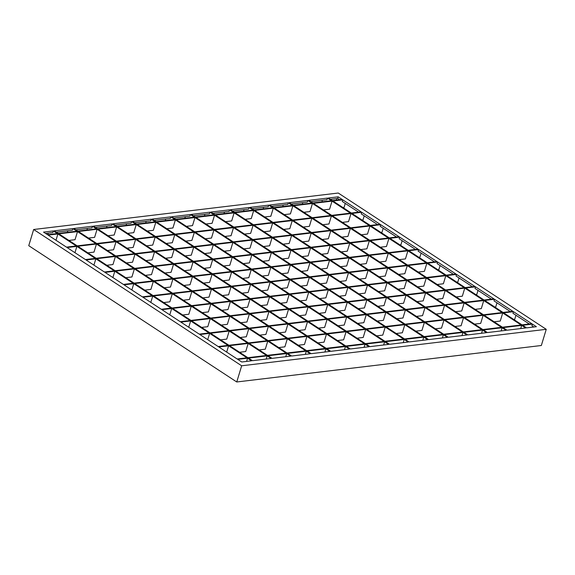 <?xml version="1.0" encoding="UTF-8"?>
<svg xmlns="http://www.w3.org/2000/svg" width="575" height="575" viewBox="0 0 575 575"><rect width="100%" height="100%" fill="white"/><g stroke="black" fill="none" stroke-linecap="round" stroke-linejoin="round"><path stroke-width="0.86" d="M336.361 200.122L336.842 198.548M515.947 315.258L514.711 319.319L513.712 319.441M496.98 302.831L495.751 306.892L494.752 307.014M478.019 290.404L476.783 294.465L475.784 294.587M459.051 277.977L457.815 282.037L456.816 282.16M440.091 265.549L438.854 269.61L437.855 269.732M418.887 257.305L419.887 257.183L421.123 253.122M399.927 244.878L400.926 244.756L402.155 240.695M380.959 232.451L381.958 232.329L383.194 228.268M361.998 220.024L362.998 219.909L364.227 215.841M343.031 207.597L344.03 207.482L345.266 203.413M330.395 199.317L337.676 198.447L339.645 199.733M342.757 199.834L361.114 211.859L351.318 213.03L332.968 201.006L342.757 199.834L342.269 201.451L358.606 212.161M338.172 196.83L342.147 199.432L332.357 200.603L328.382 198.001L338.172 196.83L337.676 198.447M47.509 234.715L43.535 232.113L53.324 230.942L57.299 233.543L47.509 234.715M66.477 247.142L48.12 235.118L57.91 233.946L76.267 245.971L66.477 247.142M190.382 214.525L194.364 217.127L175.713 219.362L171.738 216.761L190.382 214.525L189.894 216.143L173.751 218.076M184.848 218.27L185.33 216.689M384.625 341.794L388.599 344.403L369.948 346.639L365.973 344.03L384.625 341.794L383.647 344.993M365.657 329.367L384.014 341.399L365.362 343.627L347.012 331.603L365.657 329.367L363.199 337.46L357.075 338.193M346.696 316.947L365.046 328.972L346.402 331.2L328.045 319.175L346.696 316.947L344.231 325.033L338.107 325.773M327.728 304.52L346.078 316.545L327.434 318.773L309.077 306.748L327.728 304.52L325.27 312.606L319.139 313.346M308.761 292.093L327.118 304.118L308.466 306.353L290.116 294.321L308.761 292.093L306.303 300.186L300.179 300.919M289.8 279.666L308.15 291.69L289.505 293.926L271.148 281.894L289.8 279.666L287.342 287.759L281.211 288.492M270.832 267.238L289.189 279.263L270.537 281.498L252.188 269.474L270.832 267.238L268.374 275.332L262.25 276.065M251.872 254.811L270.221 266.836L251.577 269.071L233.22 257.047L251.872 254.811L249.413 262.904L243.283 263.637M232.904 242.384L251.253 254.409L232.609 256.644L214.259 244.619L232.904 242.384L230.446 250.477L224.315 251.21M213.936 229.957L232.293 241.982L213.641 244.217L195.292 232.192L213.936 229.957L211.478 238.05L205.354 238.783M194.975 217.53L213.325 229.554L194.681 231.79L176.324 219.765L194.975 217.53L192.517 225.623L186.386 226.356M209.968 212.182L191.317 214.41L195.292 217.019L213.943 214.784L209.968 212.182L209.472 213.799L193.329 215.733M214.554 215.187L195.91 217.422L214.259 229.447L232.911 227.211L214.554 215.187L212.096 223.28L205.965 224.013M233.522 227.614L214.87 229.849L233.227 241.874L251.872 239.638L233.522 227.614L231.064 235.707L224.933 236.44M252.482 240.041L233.838 242.269L252.188 254.301L270.839 252.066L252.482 240.041L250.024 248.134L243.901 248.867M271.45 252.468L252.799 254.696L271.156 266.728L289.8 264.493L271.45 252.468L268.992 260.561L262.861 261.294M290.411 264.895L271.767 267.123L290.116 279.148L308.768 276.92L290.411 264.895L287.953 272.981L281.829 273.722M309.379 277.322L290.727 279.551L309.084 291.575L327.728 289.347L309.379 277.322L306.921 285.408L300.79 286.149M328.347 289.743L309.695 291.978L328.052 304.002L346.696 301.774L328.347 289.743L325.881 297.836L319.757 298.569M347.307 302.17L328.663 304.405L347.012 316.43L365.664 314.202L347.307 302.17L344.849 310.263L338.725 310.996M366.275 314.597L347.623 316.832L365.98 328.857L384.625 326.622L366.275 314.597L363.817 322.69L357.686 323.423M385.236 327.024L366.591 329.259L384.941 341.284L403.592 339.049L385.236 327.024L382.777 335.117L376.654 335.85M404.203 339.451L385.552 341.687L389.534 344.288L408.178 342.06L404.203 339.451L403.233 342.65M204.427 215.927L204.908 214.346M229.547 209.832L210.896 212.067L214.877 214.676L233.522 212.441L229.547 209.832L229.051 211.456L212.908 213.39M234.133 212.843L215.488 215.072L233.838 227.103L252.49 224.868L234.133 212.843L231.675 220.937L225.551 221.67M253.101 225.271L234.449 227.499L252.806 239.523L271.45 237.295L253.101 225.271L250.643 233.357L244.512 234.097M272.061 237.698L253.417 239.926L271.767 251.951L290.418 249.722L272.061 237.698L269.603 245.784L263.479 246.524M291.029 250.118L272.385 252.353L290.734 264.378L309.379 262.15L291.029 250.118L288.571 258.211L282.44 258.944M309.997 262.545L291.345 264.78L309.702 276.805L328.347 274.577L309.997 262.545L307.539 270.638L301.408 271.371M328.957 274.972L310.313 277.207L328.663 289.232L347.314 286.997L328.957 274.972L326.499 283.065L320.376 283.798M347.925 287.399L329.274 289.635L347.631 301.659L366.275 299.424L347.925 287.399L345.467 295.493L339.336 296.226M366.886 299.827L348.242 302.062L366.591 314.087L385.243 311.851L366.886 299.827L364.428 307.92L358.304 308.653M385.854 312.254L367.202 314.489L385.559 326.514L404.203 324.278L385.854 312.254L383.396 320.347L377.265 321.08M404.822 324.681L386.17 326.916L404.52 338.941L423.171 336.706L404.822 324.681L402.356 332.774L396.232 333.507M423.782 337.108L405.138 339.343L409.113 341.945L427.757 339.71L423.782 337.108L422.812 340.307M224.006 213.577L224.487 212.002M249.126 207.489L230.482 209.724L234.456 212.326L253.101 210.098L249.126 207.489L248.637 209.106L232.494 211.039M253.712 210.493L235.067 212.728L253.417 224.753L272.068 222.525L253.712 210.493L251.253 218.586L245.13 219.319M272.679 222.92L254.035 225.156L272.385 237.18L291.036 234.952L272.679 222.92L270.221 231.013L264.09 231.747M291.647 235.347L272.996 237.583L291.353 249.607L309.997 247.372L291.647 235.347L289.189 243.441L283.058 244.174M310.608 247.775L291.963 250.01L310.313 262.035L328.965 259.799L310.608 247.775L308.15 255.868L302.026 256.601M329.576 260.202L310.924 262.437L329.281 274.462L347.925 272.227L329.576 260.202L327.118 268.295L320.987 269.028M348.536 272.629L329.892 274.864L348.242 286.889L366.893 284.654L348.536 272.629L346.078 280.722L339.954 281.455M367.504 285.056L348.853 287.292L367.209 299.316L385.854 297.081L367.504 285.056L365.046 293.149L358.915 293.882M386.472 297.483L367.82 299.719L386.177 311.743L404.822 309.508L386.472 297.483L384.007 305.577L377.883 306.31M405.433 309.911L386.788 312.146L405.138 324.171L423.789 321.935L405.433 309.911L402.974 318.004L396.851 318.737M424.4 322.338L405.749 324.566L424.106 336.598L442.75 334.363L424.4 322.338L421.942 330.431L415.811 331.164M443.361 334.765L424.717 336.993L428.691 339.602L447.343 337.367L443.361 334.765L442.391 337.963M243.584 211.233L244.066 209.652M268.705 205.146L250.06 207.381L254.035 209.983L272.687 207.748L268.705 205.146L268.216 206.763L252.073 208.696M273.298 208.15L254.646 210.385L273.003 222.41L291.647 220.175L273.298 208.15L270.839 216.243L264.708 216.976M292.258 220.577L273.614 222.812L291.963 234.837L310.615 232.602L292.258 220.577L289.8 228.67L283.676 229.403M311.226 233.004L292.574 235.24L310.931 247.264L329.576 245.029L311.226 233.004L308.768 241.097L302.637 241.831M330.187 245.432L311.542 247.667L329.892 259.692L348.543 257.456L330.187 245.432L327.728 253.525L321.605 254.258M349.154 257.859L330.51 260.094L348.86 272.119L367.504 269.883L349.154 257.859L346.696 265.952L340.565 266.685M368.122 270.286L349.471 272.521L367.827 284.546L386.472 282.311L368.122 270.286L365.664 278.379L359.533 279.112M387.083 282.713L368.438 284.941L386.788 296.973L405.44 294.738L387.083 282.713L384.625 290.806L378.501 291.539M406.051 295.14L387.399 297.368L405.756 309.4L424.4 307.165L406.051 295.14L403.592 303.233L397.462 303.967M425.011 307.567L406.367 309.796L424.717 321.82L443.368 319.592L425.011 307.567L422.553 315.653L416.429 316.394M443.979 319.995L425.327 322.223L443.684 334.248L462.329 332.019L443.979 319.995L441.521 328.081L435.39 328.814M462.947 332.415L444.295 334.65L448.27 337.259L466.922 335.024L462.947 332.415L461.969 335.613M263.17 208.89L263.645 207.309M288.291 202.803L269.639 205.031L273.614 207.64L292.265 205.404L288.291 202.803L287.795 204.42L271.652 206.353M292.876 205.807L274.225 208.042L292.582 220.067L311.226 217.832L292.876 205.807L290.418 213.9L284.287 214.633M311.837 218.234L293.192 220.469L311.542 232.494L330.194 230.259L311.837 218.234L309.379 226.327L303.255 227.06M330.805 230.661L312.16 232.897L330.51 244.921L349.162 242.686L330.805 230.661L328.347 238.754L322.216 239.487M349.772 243.088L331.121 245.317L349.478 257.348L368.122 255.113L349.772 243.088L347.314 251.182L341.183 251.915M368.733 255.516L350.089 257.744L368.438 269.776L387.09 267.54L368.733 255.516L366.275 263.609L360.151 264.342M387.701 267.943L369.049 270.171L387.406 282.196L406.051 279.967L387.701 267.943L385.243 276.029L379.112 276.769M406.662 280.37L388.017 282.598L406.367 294.623L425.018 292.395L406.662 280.37L404.203 288.456L398.08 289.189M425.629 292.79L406.978 295.025L425.335 307.05L443.979 304.822L425.629 292.79L423.171 300.883L417.04 301.616M444.597 305.217L425.946 307.452L444.302 319.477L462.947 317.242L444.597 305.217L442.132 313.31L436.008 314.043M463.558 317.644L444.913 319.88L463.263 331.904L481.915 329.669L463.558 317.644L461.1 325.738L454.976 326.471M482.526 330.072L463.874 332.307L467.849 334.909L486.5 332.681L482.526 330.072L481.555 333.27M282.749 206.547L283.231 204.966M307.869 200.452L289.218 202.688L293.192 205.297L311.844 203.061L307.869 200.452L307.373 202.077L291.23 204.01M312.455 203.464L293.811 205.692L312.16 217.724L330.812 215.488L312.455 203.464L309.997 211.557L303.873 212.29M331.423 215.891L312.771 218.119L331.128 230.151L349.772 227.916L331.423 215.891L328.965 223.984L322.834 224.717M350.383 228.318L331.739 230.546L350.089 242.571L368.74 240.343L350.383 228.318L347.925 236.404L341.802 237.144M369.351 240.745L350.7 242.973L369.057 254.998L387.701 252.77L369.351 240.745L366.893 248.831L360.762 249.564M388.312 253.165L369.668 255.401L388.017 267.425L406.669 265.197L388.312 253.165L385.854 261.258L379.73 261.992M407.28 265.592L388.635 267.828L406.985 279.853L425.629 277.617L407.28 265.592L404.822 273.686L398.691 274.419M426.247 278.02L407.596 280.255L425.953 292.28L444.597 290.044L426.247 278.02L423.789 286.113L417.658 286.846M445.208 290.447L426.564 292.682L444.913 304.707L463.565 302.472L445.208 290.447L442.75 298.54L436.626 299.273M464.176 302.874L445.524 305.109L463.881 317.134L482.526 314.899L464.176 302.874L461.718 310.967L455.587 311.7M483.137 315.301L464.492 317.537L482.842 329.561L501.493 327.326L483.137 315.301L480.678 323.394L474.555 324.127M502.104 327.728L483.453 329.964L487.435 332.566L506.079 330.33L502.104 327.728L501.134 330.927M302.328 204.204L302.809 202.623M327.448 198.109L308.797 200.344L312.778 202.946L331.423 200.718L327.448 198.109L326.959 199.726L310.809 201.66M332.034 201.121L313.389 203.349L331.739 215.373L350.391 213.145L332.034 201.121L329.576 209.207L323.452 209.94M351.002 213.541L332.35 215.776L350.707 227.801L369.351 225.572L351.002 213.541L348.543 221.634L342.412 222.367M369.962 225.968L351.318 228.203L369.668 240.228L388.319 237.993L369.962 225.968L367.504 234.061L361.38 234.794M388.93 238.395L370.286 240.63L388.635 252.655L407.287 250.42L388.93 238.395L386.472 246.488L380.341 247.221M407.898 250.822L389.246 253.057L407.603 265.082L426.247 262.847L407.898 250.822L405.44 258.915L399.309 259.648M426.858 263.249L408.214 265.485L426.564 277.509L445.215 275.274L426.858 263.249L424.4 271.342L418.277 272.076M445.826 275.677L427.175 277.912L445.532 289.937L464.176 287.701L445.826 275.677L443.368 283.77L437.237 284.503M464.787 288.104L446.143 290.339L464.492 302.364L483.144 300.128L464.787 288.104L462.329 296.197L456.205 296.93M483.755 300.531L465.103 302.766L483.46 314.791L502.104 312.556L483.755 300.531L481.297 308.624L475.166 309.357M502.723 312.958L484.071 315.186L502.428 327.218L521.072 324.983L502.723 312.958L500.257 321.051L494.133 321.784M521.683 325.385L503.039 327.613L507.013 330.223L525.658 327.987L521.683 325.385L520.713 328.584M321.907 201.854L322.388 200.272M361.725 212.261L351.936 213.433L370.286 225.458L380.075 224.286L361.725 212.261L361.229 213.878L377.574 224.588M380.686 224.688L370.897 225.86L389.253 237.885L399.043 236.713L380.686 224.688L380.197 226.306L396.534 237.015M399.654 237.116L389.864 238.287L408.214 250.312L418.003 249.14L399.654 237.116L399.158 238.733L415.502 249.435M418.614 249.543L408.825 250.714L427.182 262.739L436.971 261.567L418.614 249.543L418.126 251.16L434.47 261.862M437.582 261.963L427.793 263.142L446.143 275.166L455.939 273.995L437.582 261.963L437.093 263.587L453.431 274.289M456.55 274.39L446.761 275.562L465.11 287.593L474.9 286.422L456.55 274.39L456.054 276.014L472.398 286.717M475.511 286.817L465.721 287.989L484.078 300.021L493.868 298.842L475.511 286.817L475.022 288.434L491.359 299.144M494.478 299.244L484.689 300.416L503.039 312.441L512.828 311.269L494.478 299.244L493.982 300.862L510.327 311.571M513.439 311.672L503.65 312.843L522.007 324.868L531.796 323.696L513.439 311.672L512.95 313.289L529.288 323.998M532.407 324.099L522.617 325.27L526.592 327.879L536.382 326.708L532.407 324.099L531.918 325.716L533.88 327.002M170.804 216.868L174.786 219.478L156.134 221.706L152.159 219.104L170.804 216.868L170.315 218.486L154.172 220.419M165.744 219.032L165.269 220.613M365.039 344.145L369.021 346.747L350.369 348.982L346.394 346.373L365.039 344.145L364.068 347.343M346.078 331.717L364.428 343.742L345.783 345.978L327.427 333.946L346.078 331.717L343.62 339.811L337.489 340.544M327.11 319.29L345.467 331.315L326.816 333.55L308.466 321.518L327.11 319.29L324.652 327.383L318.528 328.117M308.15 306.863L326.499 318.888L307.855 321.123L289.498 309.098L308.15 306.863L305.692 314.956L299.561 315.689M289.182 294.436L307.539 306.461L288.887 308.696L270.537 296.671L289.182 294.436L286.724 302.529L280.6 303.262M270.221 282.009L288.571 294.033L269.927 296.269L251.57 284.244L270.221 282.009L267.756 290.102L261.632 290.835M251.253 269.582L269.603 281.606L250.959 283.842L232.602 271.817L251.253 269.582L248.795 277.675L242.664 278.408M232.286 257.154L250.643 269.179L231.991 271.414L213.641 259.39L232.286 257.154L229.827 265.248L223.704 265.981M213.325 244.727L231.675 256.752L213.03 258.987L194.673 246.963L213.325 244.727L210.867 252.82L204.736 253.553M194.357 232.3L212.714 244.325L194.062 246.56L175.713 234.535L194.357 232.3L191.899 240.393L185.775 241.126M175.397 219.873L193.746 231.905L175.102 234.133L156.745 222.108L175.397 219.873L172.938 227.966L166.808 228.699M151.225 219.212L155.2 221.821L136.555 224.056L132.581 221.447L151.225 219.212L150.736 220.836L134.593 222.762M146.165 221.382L145.683 222.956M345.46 346.488L349.442 349.09L330.79 351.325L326.816 348.723L345.46 346.488L344.49 349.686M326.499 334.061L344.849 346.085L326.205 348.321L307.848 336.296L326.499 334.061L324.041 342.154L317.91 342.887M307.532 321.633L325.888 333.658L307.237 335.893L288.887 323.869L307.532 321.633L305.073 329.727L298.95 330.46M288.571 309.206L306.921 321.231L288.276 323.466L269.919 311.442L288.571 309.206L286.106 317.299L279.982 318.033M269.603 296.779L287.953 308.804L269.308 311.039L250.952 299.014L269.603 296.779L267.145 304.872L261.014 305.605M250.635 284.352L268.992 296.377L250.341 298.612L231.991 286.587L250.635 284.352L248.177 292.445L242.053 293.178M231.675 271.925L250.024 283.949L231.38 286.185L213.023 274.16L231.675 271.925L229.217 280.018L223.086 280.751M212.707 259.498L231.064 271.529L212.412 273.757L194.062 261.733L212.707 259.498L210.249 267.591L204.125 268.324M193.746 247.07L212.096 259.102L193.452 261.33L175.095 249.306L193.746 247.07L191.288 255.163L185.157 255.897M174.778 234.65L193.128 246.675L174.484 248.903L156.134 236.878L174.778 234.65L172.32 242.736L166.189 243.477M155.811 222.223L174.167 234.248L155.516 236.476L137.166 224.451L155.811 222.223L153.353 230.316L147.229 231.049M131.646 221.562L135.621 224.164L116.977 226.399L112.995 223.79L131.646 221.562L131.15 223.179L115.007 225.112M126.586 223.725L126.105 225.307M325.881 348.831L329.856 351.44L311.212 353.668L307.237 351.066L325.881 348.831L324.911 352.029M306.913 336.404L325.27 348.428L306.619 350.664L288.269 338.639L306.913 336.404L304.455 344.497L298.332 345.23M287.953 323.977L306.303 336.001L287.658 338.237L269.301 326.212L287.953 323.977L285.495 332.07L279.364 332.803M268.985 311.549L287.342 323.574L268.69 325.809L250.341 313.785L268.985 311.549L266.527 319.643L260.403 320.376M250.024 299.122L268.374 311.154L249.73 313.382L231.373 301.357L250.024 299.122L247.566 307.215L241.435 307.948M231.057 286.695L249.413 298.727L230.762 300.955L212.412 288.93L231.057 286.695L228.598 294.788L222.475 295.521M212.096 274.275L230.446 286.3L211.801 288.528L193.444 276.503L212.096 274.275L209.631 282.361L203.507 283.101M193.128 261.848L211.478 273.873L192.833 276.101L174.477 264.076L193.128 261.848L190.67 269.941L184.539 270.674M174.16 249.421L192.517 261.445L173.866 263.681L155.516 251.649L174.16 249.421L171.702 257.514L165.578 258.247M155.2 236.993L173.549 249.018L154.905 251.253L136.548 239.222L155.2 236.993L152.742 245.087L146.611 245.82M136.232 224.566L154.589 236.591L135.937 238.826L117.587 226.802L136.232 224.566L133.774 232.659L127.65 233.393M112.067 223.905L116.042 226.507L97.391 228.742L93.416 226.14L112.067 223.905L111.572 225.522L95.428 227.456M107.007 226.068L106.526 227.65M306.303 351.174L310.277 353.783L291.633 356.018L287.651 353.409L306.303 351.174L305.332 354.373M287.335 338.747L305.692 350.779L287.04 353.007L268.69 340.982L287.335 338.747L284.877 346.84L278.753 347.573M268.374 326.32L286.724 338.352L268.079 340.58L249.722 328.555L268.374 326.32L265.916 334.413L259.785 335.146M249.406 313.9L267.763 325.924L249.112 328.152L230.762 316.128L249.406 313.9L246.948 321.986L240.824 322.726M230.446 301.473L248.795 313.497L230.151 315.725L211.794 303.701L230.446 301.473L227.98 309.566L221.857 310.299M211.478 289.045L229.827 301.07L211.183 303.305L192.826 291.273L211.478 289.045L209.02 297.138L202.889 297.872M192.51 276.618L210.867 288.643L192.215 290.878L173.866 278.846L192.51 276.618L190.052 284.711L183.928 285.444M173.549 264.191L191.899 276.216L173.255 278.451L154.898 266.426L173.549 264.191L171.091 272.284L164.96 273.017M154.582 251.764L172.938 263.788L154.287 266.024L135.937 253.999L154.582 251.764L152.123 259.857L146 260.59M135.621 239.337L153.971 251.361L135.326 253.597L116.969 241.572L135.621 239.337L133.163 247.43L127.032 248.163M116.653 226.909L135.003 238.934L116.358 241.169L98.009 229.145L116.653 226.909L114.195 235.002L108.064 235.736M92.482 226.248L96.463 228.857L77.812 231.085L73.837 228.483L92.482 226.248L91.993 227.865L75.85 229.799M87.429 228.412L86.947 229.993M286.724 353.524L290.698 356.126L272.047 358.362L268.072 355.752L286.724 353.524L285.746 356.723M267.756 341.097L286.113 353.122L267.461 355.35L249.112 343.325L267.756 341.097L265.298 349.19L259.167 349.923M248.788 328.67L267.145 340.695L248.493 342.93L230.144 330.898L248.788 328.67L246.33 336.763L240.206 337.496M229.827 316.243L248.177 328.268L229.533 330.503L211.176 318.471L229.827 316.243L227.369 324.336L221.238 325.069M210.86 303.816L229.217 315.84L210.565 318.076L192.215 306.051L210.86 303.816L208.402 311.909L202.278 312.642M191.899 291.388L210.249 303.413L191.604 305.648L173.248 293.624L191.899 291.388L189.441 299.482L183.31 300.215M172.931 278.961L191.288 290.986L172.637 293.221L154.287 281.197L172.931 278.961L170.473 287.054L164.349 287.787M153.971 266.534L172.32 278.559L153.676 280.794L135.319 268.769L153.971 266.534L151.505 274.627L145.382 275.36M135.003 254.107L153.353 266.132L134.708 268.367L116.351 256.342L135.003 254.107L132.545 262.2L126.414 262.933M116.035 241.68L134.392 253.704L115.74 255.94L97.391 243.915L116.035 241.68L113.577 249.773L107.453 250.506M97.074 229.252L115.424 241.277L96.78 243.513L78.423 231.488L97.074 229.252L94.616 237.346L88.485 238.079M72.903 228.591L76.877 231.2L58.233 233.428L54.258 230.827L72.903 228.591L72.414 230.208L56.271 232.142M67.843 230.762L67.368 232.336M267.138 355.868L271.12 358.469L252.468 360.705L248.493 358.096L267.138 355.868L266.168 359.066M248.177 343.44L266.527 355.465L247.882 357.7L229.526 345.676L248.177 343.44L245.719 351.533L239.588 352.267M229.209 331.013L247.566 343.038L228.915 345.273L210.565 333.248L229.209 331.013L226.751 339.106L220.627 339.839M210.249 318.586L228.598 330.611L209.954 332.846L191.597 320.821L210.249 318.586L207.791 326.679L201.66 327.412M191.281 306.159L209.638 318.183L190.986 320.419L172.637 308.394L191.281 306.159L188.823 314.252L182.699 314.985M172.32 293.732L190.67 305.756L172.026 307.992L153.669 295.967L172.32 293.732L169.855 301.825L163.731 302.558M153.353 281.304L171.702 293.329L153.058 295.564L134.701 283.54L153.353 281.304L150.894 289.397L144.763 290.131M134.385 268.877L152.742 280.902L134.09 283.137L115.74 271.113L134.385 268.877L131.927 276.97L125.803 277.703M115.424 256.45L133.774 268.482L115.129 270.71L96.772 258.685L115.424 256.45L112.966 264.543L106.835 265.276M96.456 244.023L114.813 256.055L96.162 258.283L77.812 246.258L96.456 244.023L93.998 252.116L87.874 252.849M77.496 231.603L95.845 243.627L77.201 245.856L58.844 233.831L77.496 231.603L75.038 239.689L68.907 240.429M45.547 233.428L52.835 232.559L53.324 230.942M48.264 233.105L47.783 234.686M247.559 358.211L251.534 360.82L241.744 361.991L237.77 359.382L247.559 358.211L246.589 361.409M228.598 345.783L246.948 357.808L237.159 358.98L218.809 346.955L228.598 345.783L226.672 352.108M209.631 333.356L227.987 345.381L218.191 346.553L199.841 334.528L209.631 333.356L207.712 339.688M190.663 320.929L209.02 332.954L199.23 334.132L180.873 322.101L190.663 320.929L188.744 327.261M171.702 308.502L190.052 320.527L180.263 321.705L161.913 309.673L171.702 308.502L169.776 314.834M152.734 296.075L171.091 308.107L161.302 309.278L142.945 297.253L152.734 296.075L150.815 302.407M133.774 283.647L152.123 295.679L142.334 296.851L123.984 284.826L133.774 283.647L131.847 289.98M114.806 271.228L133.163 283.252L123.373 284.424L105.017 272.399L114.806 271.228L112.887 277.553M95.845 258.8L114.195 270.825L104.406 271.997L86.049 259.972L95.845 258.8L93.919 265.125M76.877 246.373L95.227 258.398L85.438 259.569L67.088 247.545L76.877 246.373L74.958 252.698M55.991 240.271L57.91 233.946M338.251 193.028L546.25 329.317L541.334 345.503L236.749 381.973L28.75 245.683L33.666 229.497L338.251 193.028M33.666 229.497L241.665 365.793L236.749 381.973M241.665 365.793L546.25 329.317"/></g></svg>
